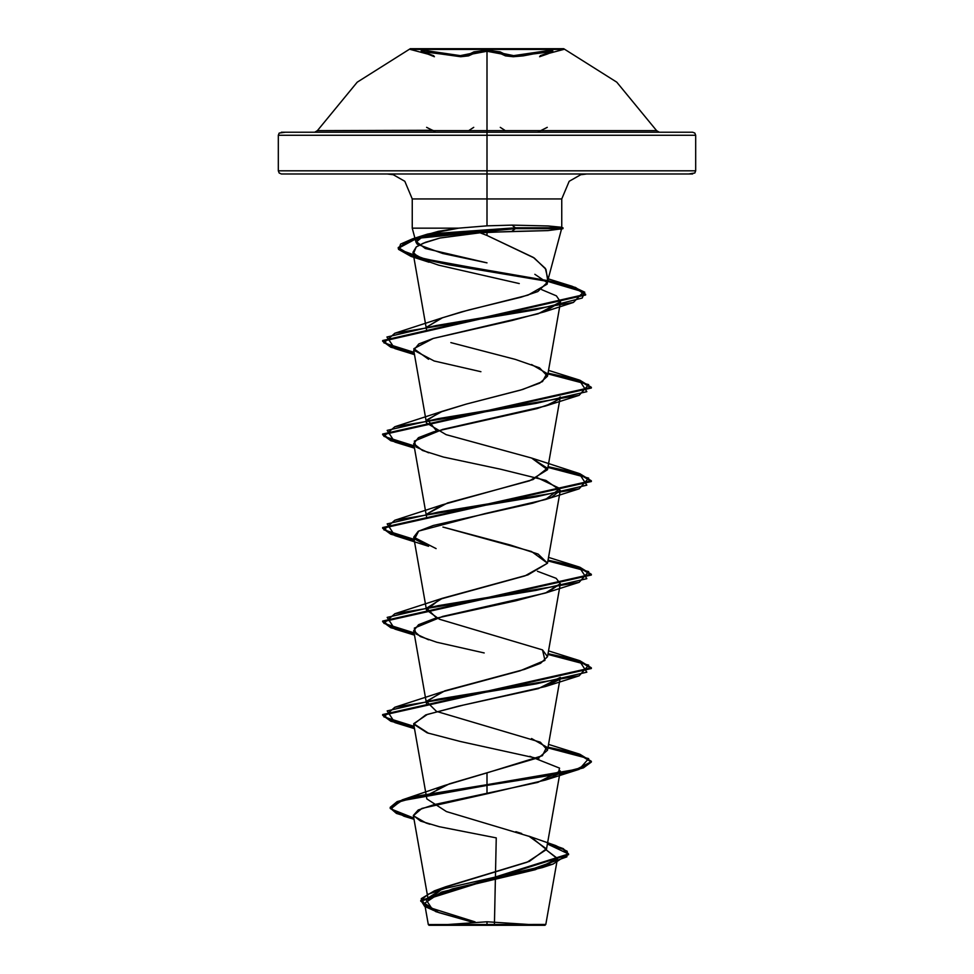 <?xml version="1.0" encoding="UTF-8"?>
<svg xmlns="http://www.w3.org/2000/svg" width="974" height="974" viewBox="0 0 974 974"><rect width="100%" height="100%" fill="white"/><g stroke="black" fill="none" stroke-linecap="round" stroke-linejoin="round"><path stroke-width="1.46" d="M432.821 130.321L317.414 130.626L487 130.626L487 48.7L563.702 48.7L410.298 48.7L410.298 49.431L487 49.431L487 48.7L487 130.626L487 124.088L487 130.626L656.586 130.626L540.607 130.626M487 150.422L487 130.626L487 135.313L487 130.626L317.414 130.626L357.214 82.145L410.298 48.7L563.702 48.7L487 48.7L487 49.431L563.702 49.431L410.298 49.431L433.588 55.676L422.777 51.805L421.158 50.94L423.057 50.198L460.312 55.688L467.727 54.909L473.827 51.817L487 50.198L487 49.431L410.298 49.431M433.065 55.469L425.894 52.937L423.057 50.198L441.076 52.937L440.577 53.947L421.766 51.659L434.355 56.675L433.698 55.701L421.608 51.172L432.249 55.908M421.766 51.659L440.577 53.947L441.076 52.937L460.312 55.688L487 50.198L513.7 55.676L550.919 50.198L547.619 53.947L551.844 52.121L551.199 51.245L513.31 56.675L496.143 51.951L487.012 51.208L477.881 51.951L460.702 56.687L440.577 53.947L460.702 56.687L468.47 55.92L472.804 53.947L471.842 52.937L472.804 53.947L487.012 51.208L487 123.101M469.237 130.333L473.741 127.375M487 135.313L487 170.803L278.284 170.803L695.716 170.803L278.284 170.803L278.284 135.313L487 135.313L487 170.803L695.716 170.803L487 170.803L487 135.313L278.284 135.313L695.716 135.313L487 135.313L695.716 135.313L694.803 133.097L692.587 132.184L314.712 132.184L317.414 130.626M537.319 924.423L487 924.509L487 925.3L487 921.745L487 925.3L540.68 925.3M509.183 925.3L432.651 925.3L544.953 925.3L540.546 925.3L544.953 925.3L545.805 924.448L428.317 924.569L487 924.509L487 925.3L429.047 925.3L540.546 925.3M487 170.803L278.284 170.803L279.197 173.007L281.413 173.932L527.104 173.932L446.896 173.932L487 173.932L487 198.976L487 170.803L487 173.932L692.587 173.932L688.63 173.932L694.803 173.007L695.716 170.803L695.716 135.313M411.052 256.345L429.01 262.262L413.451 253.605L416.239 246.897L423.203 243.244L440.017 238.07L480.048 232.774L511.764 231.459L515.356 228.586L429.266 235.525L404.965 242.465L398.488 249.405L411.052 256.345L547.546 281.34L448.892 264.831L411.771 256.564L398.244 248.309L416.787 238.447L515.356 228.586L515.356 227.806L416.787 237.668L398.244 247.53L411.807 255.797L449.014 264.064L547.753 280.609L427.233 259.778L398.914 249.356L400.521 244.145L412.477 238.934L436.997 233.37L515.356 227.806L562.935 227.806L561.803 227.794L561.803 198.976L487 198.976L487 225.846L487 198.976L412.197 198.976L412.197 228.196L458.657 228.196L412.197 228.196L458.657 228.196L487 225.846L487 198.976L561.803 198.976L412.197 198.976L487 198.976L487 225.846L512.056 225.164L548.228 225.931L561.803 227.794L561.681 228.634L547.948 230.619L487 232.275L487 235.501L534.239 258.037L545.927 269.311L547.765 280.585L547.108 282.545L548.033 279.355L545.343 268.386L533.326 257.428L487 235.501L487 232.275L480.048 232.774L487 235.501L480.048 232.774L440.017 238.07L425.504 242.331L416.239 246.897L412.939 252.254L420.196 258.731L438.653 265.232L519.239 283.58M546.414 849.62L560.281 770.909L537.916 782.341L434.087 804.597L418.248 810.027L413.317 815.445L428.28 900.293L443.499 887.631L527.031 862.294L546.414 849.62L530.988 836.958L446.482 811.61L426.904 798.948L413.707 724.145L427.148 732.777L460.203 741.409L538.926 758.697M428.292 794.626L449.355 783.766L538.939 757.553L547.461 750.175L540.278 742.176L436.425 711.434M426.892 701.061L444.85 690.87L524.511 669.442L540.509 663.245L547.461 656.671L542.518 649.938L439.444 619.196L426.539 609.919L439.858 599.193L524.937 575.817L547.461 563.179L538.135 554.133L510.51 545.087L442.927 527.007L531.585 551.467L547.461 563.155L527.92 574.843L442.415 598.219L426.673 608.117L436.608 618.015M426.88 514.053L447.553 502.949L529.625 480.754L547.461 469.651L531.609 457.963L446.104 434.587L426.539 422.911L413.707 350.129L434.136 360.989L480.876 371.727M426.88 420.549L439.493 412.319L466.278 404.088L520.615 390.136L539.73 383.147L547.461 376.171L539.511 367.782L515.343 359.394L450.889 342.629M426.88 327.045L441.38 318.096L461.396 311.887L528.054 295.085L547.205 284.104L547.108 282.545L537.721 291.555L521.066 297.167L468.677 309.963L442.415 317.719L426.88 327.045M547.461 376.171L560.574 301.782L538.269 313.798L433.223 338.477L418.869 343.956L413.707 350.129M547.461 469.651L560.293 396.893L553.731 402.725L537.051 408.556L433.552 431.884L418.43 437.716L413.707 443.633L422.448 450.463L443.413 457.001L500.612 469.249L545.976 480.377L560.293 490.385L551.771 497.117L532.668 503.229L433.333 525.461L418.248 531.329L413.707 537.149L436.169 548.593M428.536 639.76L416.032 633.916L414.352 628.072L442.72 616.384L545.464 593.008L560.33 583.609L547.972 592.131L516.11 600.678L434.416 618.636L418.516 624.663L413.707 630.628L420.257 636.46L436.729 642.243L484.188 652.921M547.461 750.175L560.293 677.405L538.439 688.667L458.535 706.174L425.808 714.94L413.707 724.145M413.317 815.445L420.549 821.058L439.104 826.67L496.29 837.896L494.378 924.387L495.535 871.9M432.906 910.227L426.04 899.562L452.435 888.885L542.433 867.542L557.396 858.727L546.341 849.925L557.445 858.496L535.396 869.697L441.441 892.087L424.554 903.288L438.872 912.65L471.952 922.013M428.67 897.517L445.812 886.717L529.32 861.43L546.475 848.78L528.906 836.142L555.667 845.542L567.197 851.215L566.917 856.876L534.702 868.211L434.465 890.893L421.218 898.649L425.918 906.404L475.117 921.915M521.65 833.561L515.891 831.723M436.802 788.77L444.351 785.568L487 772.906L487 784.654L402.092 799.898L390.781 808.956L413.767 818.002L396.345 812.645L390.172 807.276L397.209 801.626L417.639 795.965L487 784.654L487 785.434L417.639 796.744L397.209 802.406L390.172 808.055L396.381 813.436L413.913 818.817L403.93 816.151L390.209 808.469L401.751 800.786L487 785.434L487 793.749L421.888 808.42L413.39 815.749L426.088 823.091L429.948 824.272M438.142 912.419L424.64 906.38L420.853 900.329L428.024 894.29L445.593 888.251L553.074 864.084L568.463 854.003L547.412 843.91L563.155 849.291L568.548 854.673L420.731 901.218L420.731 900.439L568.548 853.894L563.191 848.537L547.546 843.167L555.667 845.542M420.731 901.218L435.865 911.615L472.378 922.001M438.422 231.276L458.657 228.196L427.476 234.137L415.898 241.308L425.309 248.492L487 262.846L442.646 253.544L417.286 244.243L415.971 242.27L423.921 235.404L438.422 231.276M285.37 173.932L446.896 173.932M527.104 173.932L688.63 173.932M561.803 227.806L515.356 227.806L515.356 228.586L562.935 228.586L561.694 228.586L560.781 227.222L548.228 225.931L512.056 225.164L515.356 227.806L512.056 225.164L487 225.846L458.657 228.196M534.848 274.291L547.108 282.545M531.573 364.459L546.877 373.359L542.481 381.625L522.685 389.503L466.278 404.088L442.427 411.211L427.452 419.611L436.62 431.007M579.116 473.486L547.985 466.68L579.883 473.717L591.352 480.766L382.648 527.518L390.83 533.448L414.108 539.389L383.878 529.807L394.884 520.238L536.041 496.862L586.811 485.174L579.116 473.486L531.573 457.963L547.437 468.311L532.973 479.549L442.427 504.715L426.892 514.053M542.518 649.938L544.941 660.384L519.958 670.83L442.415 691.723L426.673 701.621L436.62 711.519M531.585 738.475L546.694 747.082L542.396 755.69L487 772.906L487 784.654L576.462 769.326L591.315 761.668L579.128 753.998L547.985 747.192L579.883 754.229L591.352 761.278L583.414 767.122L560.793 772.966L487 784.654L487 785.434L560.793 773.746L583.414 767.902L591.352 762.058L579.847 754.996L547.851 747.947L588.613 758.636L579.128 769.338L487 785.434L487 793.749L545.464 780.016L558.065 774.074L559.526 768.145L529.844 756.274M414.108 726.397L383.878 716.827L394.872 707.246L536.017 683.87L586.811 672.182L579.128 660.494L547.985 653.688L579.883 660.737L591.352 667.774L382.648 714.526L390.83 720.456L414.108 726.397M414.108 632.893L383.878 623.311L394.884 613.742L536.041 590.366L586.811 578.678L579.116 566.99L547.985 560.184L579.883 567.233L591.352 574.27L382.648 621.022L390.83 626.952L414.108 632.893M414.108 445.885L383.878 436.303L394.884 426.734L536.041 403.358L586.811 391.67L579.116 379.982L547.985 373.176L579.883 380.213L591.352 387.262L382.648 434.014L390.83 439.944L414.108 445.885M414.108 352.381L383.878 342.799L394.884 333.23L535.176 309.805L582.269 298.093L584.729 292.249L572.335 286.393L547.814 280.622L575.549 287.427L585.605 294.233L382.648 340.51L390.83 346.44L414.108 352.381M414.254 727.201L390.866 721.259L382.648 715.306L591.352 668.554L579.847 661.504L547.851 654.443L588.613 665.132L579.128 675.834L437.983 699.21L387.202 710.898L394.872 722.586L414.254 727.201M414.254 633.697L390.866 627.755L382.648 621.802L591.352 575.05L579.847 568L547.851 560.939L588.625 571.628L579.116 582.33L437.971 605.706L387.189 617.394L394.872 629.082L414.254 633.697M414.254 540.193L390.878 534.251L382.648 528.298L591.352 481.546L579.847 474.496L547.851 467.435L588.625 478.124L579.116 488.826L437.959 512.202L387.189 523.89L394.884 535.578L414.254 540.193M414.254 446.689L390.866 440.747L382.648 434.794L591.352 388.042L579.847 380.98L547.851 373.931L588.625 384.62L579.116 395.322L437.959 418.698L387.189 430.386L394.884 442.074L414.254 446.689M414.254 353.185L390.866 347.231L382.648 341.29L585.605 295.012L575.5 288.194L547.68 281.376L583.45 291.896L573.479 302.415L436.108 325.499L386.885 337.028L394.884 348.57L414.254 353.185M428.536 733.264L413.67 723.682L427.306 714.392L463.49 705.103L545.452 686.512L558.869 679.84M560.33 583.609L556.142 578.3L537.392 571.263M394.884 535.578L428.536 546.256L414.571 538.939L418.71 531.061L485.32 513.578L545.477 499.504L560.087 488.619L537.368 477.747M428.523 452.752L416.032 446.908L414.352 441.064L442.732 429.376L545.477 406L558.869 399.328M428.536 359.248L413.792 348.741L433.223 338.477L512.251 320.446L544.466 311.838L560.525 302.001L556.385 295.804L541.678 289.631M515.356 228.586L511.764 231.459L547.948 230.619L562.935 228.586L515.356 228.586M424.554 903.288L428.317 924.569L438.361 924.594M446.019 925.3L464.817 925.3M487 925.3L466.205 925.3M525.436 925.3L507.795 925.3M541.349 925.3L486.988 921.745L436.79 925.3M327.824 132.184L527.104 132.184L281.413 132.184L285.37 132.184L279.197 133.097L278.284 135.313M446.896 132.184L285.37 132.184M688.63 132.184L527.104 132.184M487 130.626L656.586 130.626L659.288 132.184L487 132.184L646.176 132.184M500.295 127.375L504.812 130.333M547.254 127.375L541.13 130.346M538.914 131.527L540.582 130.626M487.012 51.208L501.233 53.935L502.182 52.937L501.233 53.935L505.555 55.908L513.31 56.675L523.196 55.908L533.423 53.935L532.924 52.937L533.423 53.935L552.209 51.659L541.714 55.92M539.596 56.687L547.619 53.947L548.082 52.937L540.375 55.688L563.702 49.431L487 49.431L487 50.198L500.198 51.805L506.297 54.897L513.7 55.676L550.919 50.198L552.83 50.94L551.199 51.817L540.899 55.481M656.586 130.626L616.786 82.145L563.702 48.7L563.702 49.431M412.197 198.976L404.855 181.261L393.204 174.675L387.153 173.932M547.765 280.585L561.681 228.634M426.539 703.435L413.707 630.628M547.461 656.671L560.293 583.889M426.539 609.919L413.707 537.149M547.461 563.179L560.293 490.385M426.539 516.415L413.707 443.633M426.539 329.407L412.939 252.254M547.205 284.104L548.033 279.355M557.445 858.496L545.805 924.448M445.812 886.717L434.465 890.893M444.351 785.568L402.092 799.898M568.548 853.894L568.548 854.673M390.172 807.276L390.172 808.055M542.433 867.542L553.074 864.084M403.93 816.151L413.987 819.244M412.197 228.196L415.971 242.27M561.803 198.976L569.145 181.261L580.796 174.675L586.847 173.932M427.476 234.137L412.477 238.934M548.131 278.771L572.335 286.393M442.415 317.719L394.884 333.23M548.484 370.315L579.116 379.982M442.427 411.211L394.884 426.734M442.427 504.715L394.884 520.238M548.484 557.323L579.116 566.99M442.415 598.219L394.884 613.742M548.484 650.827L579.128 660.494M442.415 691.723L394.872 707.246M548.484 744.331L579.128 753.998M591.352 762.058L591.352 761.278M382.648 715.306L382.648 714.526M591.352 668.554L591.352 667.774M382.648 621.802L382.648 621.022M591.352 575.05L591.352 574.27M382.648 528.298L382.648 527.518M591.352 481.546L591.352 480.766M382.648 434.794L382.648 434.014M591.352 388.042L591.352 387.262M382.648 341.29L382.648 340.51M585.605 295.012L585.605 294.233M398.244 248.309L398.244 247.53M545.464 780.016L579.128 769.338M414.51 728.674L394.872 722.586M545.452 686.512L579.128 675.834M414.51 635.17L394.872 629.082M545.464 593.008L579.116 582.33M545.477 499.504L579.116 488.826M414.51 448.162L394.884 442.074M545.477 406L579.116 395.322M414.51 354.658L394.884 348.57M544.466 311.838L573.479 302.415M560.781 227.222L562.935 227.806L562.935 228.586L560.488 229.243M428.317 924.569L429.047 925.3M540.716 130.626L537.721 132.184M426.636 127.338L434.891 131.441M540.253 55.725L552.209 51.659M415.983 48.7L415.204 48.7"/></g></svg>
